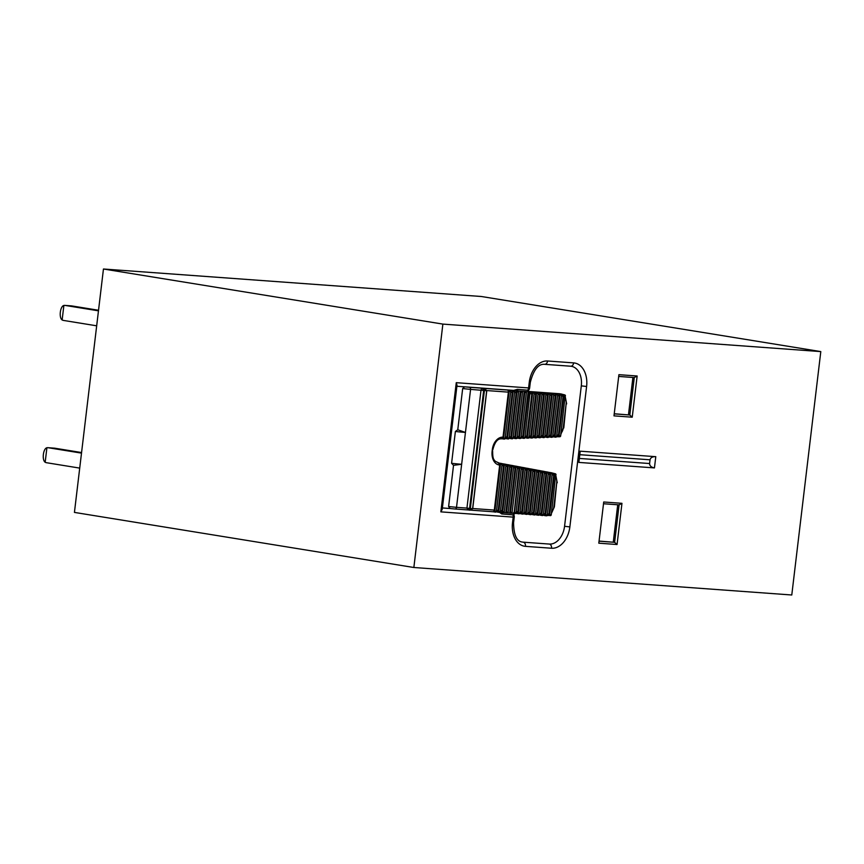 <?xml version="1.0" encoding="UTF-8"?>
<svg xmlns="http://www.w3.org/2000/svg" width="864" height="864" viewBox="0 0 864 864"><rect width="100%" height="100%" fill="white"/><g stroke="black" fill="none" stroke-linecap="round" stroke-linejoin="round"><path stroke-width="1.3" d="M820.8 351.594L481.378 296.503L103.453 269.006L74.434 512.406L413.856 567.497L791.78 594.994L820.8 351.594L442.876 324.097L413.856 567.497M580.208 451.181L578.869 462.413L654.448 467.91L655.787 456.678L580.208 451.181M442.876 324.097L103.453 269.006M614.747 413.91L629.813 415.012L634.273 377.568L637.146 376.002L632.232 417.193L629.813 415.012L614.768 413.791M632.912 377.471L628.463 414.796M599.573 541.231L614.628 542.322L619.088 504.878L621.961 503.323L617.058 544.514L614.628 542.322L599.584 541.112M617.728 504.781L613.278 542.106M528.682 391.478L559.332 393.714A9.439 6.523 -80.8 0 1 559.732 393.757L561.082 393.973A9.439 6.523 -80.8 0 1 562.788 394.621L563.08 396.349A7.549 5.216 99.2 0 0 561.805 396.014L561.47 395.993M450.155 508.518L455.036 509.004A1.89 1.361 -85.8 0 1 454.95 508.993L450.155 508.518L448.61 506.52L453.524 465.329L451.591 463.298L455.382 431.471L457.769 429.764L462.672 388.562L464.659 386.824L456.894 386.262L513.907 390.409L464.659 386.824M451.591 463.298A16.988 0.745 6.8 0 0 461.657 464.27L453.524 465.329M457.769 429.764L465.448 432.443L456.516 507.341L466.938 508.097L481.01 390.139L481.41 388.994L483.354 388.379M513.637 513.346L513.529 514.912L501.714 513.972L500.569 512.33M548.856 515.268L546.167 515.624L549.666 514.631L554.429 474.649L553.673 474.53L553.673 475.232A7.549 5.216 99.2 0 0 552.798 474.952L552.074 474.811M512.514 522.742L513.184 517.126L440.856 511.866L456.268 382.676L528.595 387.936L529.265 382.32A22.648 15.649 -80.8 0 1 547.582 360.99L573.642 362.891A22.648 15.649 -80.8 0 1 586.602 386.489L569.862 526.91A22.648 15.649 -80.8 0 1 551.545 548.24L525.474 546.35A22.648 15.649 -80.8 0 1 512.514 522.742L513.572 522.752C513.745 535.01 516.694 541.458 522.439 542.074A18.878 13.036 99.2 0 0 523.228 542.171L549.299 544.061A18.878 13.036 99.2 0 0 564.559 526.284L581.299 385.862A18.878 13.036 99.2 0 0 571.298 366.282A18.878 13.036 99.2 0 0 570.791 366.217M544.439 364.295A3.78 2.722 -85.8 0 0 544.612 364.316L570.672 366.217A3.78 2.722 -85.8 0 1 570.499 366.196L544.784 364.327M528.671 391.705A1.89 1.89 0 0 0 528.239 390.236L517.363 389.34L513.724 390.388M456.268 382.676L457.013 385.279L442.228 509.285L440.856 511.866M499.208 512.093L501.714 513.972M442.379 507.956L450.112 508.518M632.232 417.193L613.991 415.865L618.905 374.674L637.146 376.002M617.058 544.514L598.806 543.186L603.72 501.995L621.961 503.323M579.344 458.428L649.598 463.536L650.041 459.799L579.787 454.691M649.598 463.536C649.642 465.847 651.262 467.305 654.448 467.91M655.106 456.635C652.212 456.721 650.516 457.769 650.041 459.799M513.81 390.409L516.888 390.852M521.154 436.46L522.817 436.396L528.034 392.623A0.94 0.648 -80.8 0 1 528.8 391.727L528.142 391.684L528.8 391.727M517.201 436.601L518.854 436.547L524.124 392.332A0.94 0.648 -80.8 0 1 525.247 391.64M513.238 436.752L514.89 436.687L520.214 392.051A0.94 0.648 -80.8 0 1 521.338 391.36M506.79 512.773A0.94 0.648 -80.8 0 1 505.926 511.877L511.25 467.23L509.641 466.938M510.7 513.054A0.94 0.648 -80.8 0 1 509.836 512.158L515.106 467.953L513.497 467.651M472.738 508.518L494.305 510.084L499.673 465.08L498.982 464.962A13.208 9.126 -80.8 0 1 492.124 451.278L492.318 449.615A13.208 9.126 -80.8 0 1 502.297 437.162L503.01 437.13L508.378 392.137L486.788 390.56M505.31 437.044L506.974 436.99L512.287 392.418L510.646 392.299M496.584 510.257L498.215 510.376L503.539 465.804L501.919 465.502M509.274 436.903L510.926 436.838L516.197 392.699L514.555 392.58M500.494 510.538L502.124 510.656L507.395 466.517L505.775 466.214M511.434 513.216L513.637 513.378L513.745 512.449L514.134 513.086L518.962 468.666L517.352 468.364M525.118 436.309L526.781 436.244L531.835 393.844L530.194 393.725M516.132 511.672L517.763 511.79L522.828 469.39L521.208 469.087M529.081 436.158L530.734 436.104L535.745 394.124L534.103 394.006M520.042 511.963L521.672 512.082L526.684 470.102L525.064 469.8M533.045 436.018L534.697 435.953L539.654 394.405L538.013 394.286M523.951 512.244L525.582 512.363L530.539 470.815L528.93 470.513M536.998 435.866L538.661 435.802L543.564 394.697L541.922 394.578M527.861 512.525L529.492 512.644L534.395 471.539L532.786 471.236M540.961 435.715L542.624 435.661L547.474 394.978L545.832 394.859M531.77 512.816L533.401 512.935L538.261 472.252L536.641 471.949M544.925 435.575L546.577 435.51L551.383 395.258L549.742 395.14M535.68 513.097L537.311 513.216L542.117 472.964L540.497 472.662M548.888 435.424L550.541 435.359L555.293 395.55L553.651 395.431M539.59 513.378L541.22 513.497L545.972 473.688L544.363 473.386M552.841 435.272L554.504 435.218L559.202 395.831L557.561 395.712M543.499 513.67L545.13 513.788L549.828 474.401L548.219 474.098M556.805 435.132L557.55 435.1A7.549 5.216 99.2 0 0 558.479 434.948L563.08 396.349M547.409 513.95L549.04 514.069L553.673 475.232M558.479 434.948L558.306 435.629L559.073 435.748L563.836 395.766L563.069 395.647M554.504 435.218L554.245 436.061L555.077 436.19L559.98 394.999L559.127 394.859A1.89 1.361 94.2 0 1 559.202 395.831M545.13 513.788A1.89 1.361 94.2 0 1 544.838 514.696L545.692 514.825L550.606 473.645L549.785 473.504L549.828 474.401M550.541 435.359L550.282 436.201L551.113 436.342L556.07 394.718L555.217 394.578A1.89 1.361 94.2 0 1 555.293 395.55M541.22 513.497A1.89 1.361 94.2 0 1 540.929 514.404L541.782 514.544L546.75 472.921L545.918 472.792L545.972 473.688M546.577 435.51L546.329 436.352L547.15 436.482L552.161 394.438L551.308 394.297A1.89 1.361 94.2 0 1 551.383 395.258M537.311 513.216A1.89 1.361 94.2 0 1 537.019 514.123L537.872 514.264L542.894 472.208L542.063 472.079L542.117 472.964M542.624 435.661L542.365 436.504L543.186 436.633L548.251 394.146L547.398 394.006A1.89 1.361 94.2 0 1 547.474 394.978M533.401 512.935A1.89 1.361 94.2 0 1 533.11 513.842L533.963 513.972L539.028 471.496L538.207 471.355L538.261 472.252M538.661 435.802L538.402 436.644L539.233 436.784L544.342 393.865L543.488 393.725A1.89 1.361 94.2 0 1 543.564 394.697M529.492 512.644A1.89 1.361 94.2 0 1 529.2 513.551L530.053 513.691L535.172 470.772L534.352 470.642L534.395 471.539M534.697 435.953L534.438 436.795L535.27 436.925L540.432 393.584L539.579 393.444A1.89 1.361 94.2 0 1 539.654 394.405M525.582 512.363A1.89 1.361 94.2 0 1 525.29 513.27L526.144 513.41L531.317 470.059L530.496 469.93L530.539 470.815M530.734 436.104L530.485 436.946L531.306 437.076L536.522 393.293L535.669 393.152A1.89 1.361 94.2 0 1 535.745 394.124M521.672 512.082A1.89 1.361 94.2 0 1 521.381 512.989L522.234 513.119L527.461 469.346L526.63 469.206L526.684 470.102M526.781 436.244L526.522 437.087L527.342 437.227L532.613 393.012L531.76 392.872A1.89 1.361 94.2 0 1 531.835 393.844M517.763 511.79A1.89 1.361 94.2 0 1 517.471 512.698L518.324 512.838L523.606 468.623L522.774 468.493L522.828 469.39M522.817 436.396L522.558 437.238L523.39 437.368L528.703 392.731L528.034 392.623M513.745 512.449L514.415 512.557L519.739 467.91L518.918 467.78L518.962 468.666M518.854 436.547L518.594 437.389L519.426 437.519L524.794 392.44L524.124 392.332M509.836 512.158L510.505 512.266L515.884 467.197L515.063 467.057L515.106 467.953M514.89 436.687L514.642 437.53L515.462 437.67L520.884 392.159L520.214 392.051M505.926 511.877L506.596 511.985L512.028 466.474L511.196 466.344L511.25 467.23M510.926 436.838L510.678 437.681L511.499 437.81L516.974 391.878L516.121 391.738A1.89 1.361 94.2 0 1 516.197 392.699M502.124 510.656A1.89 1.361 94.2 0 1 501.833 511.564L502.686 511.704L508.172 465.761L507.341 465.631L507.395 466.517M506.974 436.99L506.714 437.832L507.535 437.962L513.065 391.586L512.212 391.446A1.89 1.361 94.2 0 1 512.287 392.418M498.215 510.376A1.89 1.361 94.2 0 1 497.923 511.283L498.776 511.412L504.306 465.048L503.485 464.908L503.539 465.804M503.01 437.13L502.751 437.972L503.582 438.113L509.155 391.306L508.302 391.165A1.89 1.361 94.2 0 1 508.378 392.137M494.305 510.084A1.89 1.361 94.2 0 1 494.014 510.991L494.867 511.132L500.45 464.324L499.63 464.195L499.673 465.08M513.637 513.378L514.004 514.706M501.736 513.821L503.161 512.676A0.94 0.94 0 0 0 504.284 511.855L509.76 465.923L508.172 465.761A0.94 0.648 99.2 0 1 508.972 464.875L506.963 464.551L507.341 465.631M503.323 511.682L500.645 512.32M504.284 511.855L502.686 511.704A0.94 0.648 99.2 0 0 503.194 512.676L501.487 512.168L501.833 511.564M523.39 513.972L525.29 513.27M496.022 511.985L497.923 511.283M493.441 511.79L471.215 510.181L493.387 511.79L494.014 510.991M539.028 515.106L540.929 514.404M535.118 514.825L537.019 514.123M531.209 514.544L533.11 513.842M527.299 514.253L529.2 513.551M519.48 513.691L521.381 512.989M515.57 513.4L517.471 512.698M472.608 508.691L469.994 508.475L484.661 388.584L482.49 388.238L483.656 390.452L469.595 508.41L469.984 510.268L472.608 508.691L486.68 390.733L484.51 388.573L470.146 510.16L467.975 509.944L466.938 508.097L469.595 508.41L467.975 509.944L455.123 509.004M542.938 515.398L544.838 514.696M501.217 438.804L502.751 437.972M499.63 464.195L499.241 463.115L498.01 462.888A1.89 1.361 100.5 0 1 498.982 464.962M503.485 464.908L503.107 463.838L501.552 463.547M511.196 466.344L510.818 465.264L509.274 464.983M515.063 467.057L514.674 465.988L513.13 465.696M518.918 467.78L518.54 466.7L516.985 466.409M522.774 468.493L522.396 467.413L520.852 467.132M526.63 469.206L526.252 468.137L524.707 467.845M530.496 469.93L530.107 468.85L528.563 468.558M534.352 470.642L533.963 469.562L532.418 469.282M538.207 471.355L537.829 470.286L536.274 469.994M542.063 472.079L541.685 470.999L540.14 470.707M545.918 472.792L545.54 471.712L543.996 471.431M549.785 473.504L549.396 472.435L547.852 472.144M553.673 474.53L553.381 473.504A9.439 6.523 -80.8 0 0 551.826 472.878M557.809 436.374L558.306 435.629M555.574 437.173A0.94 0.94 0 0 0 556.664 436.352L555.077 436.19A0.94 0.648 99.2 0 0 555.574 437.173L553.651 436.86L554.245 436.061M548.597 437.033L550.282 436.201M547.646 437.465A0.94 0.94 0 0 0 548.737 436.644L547.15 436.482A0.94 0.648 99.2 0 0 547.646 437.465L545.735 437.152L546.329 436.352M543.694 437.616A0.94 0.94 0 0 0 544.774 436.795L543.186 436.633A0.94 0.648 99.2 0 0 543.694 437.616L541.771 437.303L542.365 436.504M539.73 437.756A0.94 0.94 0 0 0 540.821 436.936L539.233 436.784A0.94 0.648 99.2 0 0 539.73 437.756L537.808 437.443L538.402 436.644M532.753 437.627L534.438 436.795M531.803 438.059A0.94 0.94 0 0 0 532.894 437.238L531.306 437.076A0.94 0.648 99.2 0 0 531.803 438.059L529.891 437.746L530.485 436.946M527.85 438.199A0.94 0.94 0 0 0 528.93 437.378L527.342 437.227A0.94 0.648 99.2 0 0 527.85 438.199L525.928 437.886L526.522 437.087M523.886 438.35A0.94 0.94 0 0 0 524.977 437.53L523.39 437.368A0.94 0.648 99.2 0 0 523.886 438.35L521.964 438.037L522.558 437.238M518.098 438.188L516.899 438.232L518.594 437.389M515.959 438.642A0.94 0.94 0 0 0 517.05 437.821L515.462 437.67A0.94 0.648 99.2 0 0 515.959 438.642L514.048 438.34L514.642 437.53M512.006 438.793A0.94 0.94 0 0 0 513.086 437.972L511.499 437.81A0.94 0.648 99.2 0 0 512.006 438.793L510.084 438.48L510.678 437.681M505.03 438.664L506.714 437.832M528.617 391.705L529.513 391.846A0.94 0.648 99.2 0 0 528.703 392.731L530.302 392.882A0.94 0.94 0 0 0 529.513 391.846A0.94 0.648 99.2 0 1 530.01 392.818L524.977 437.53M531.76 392.872L531.36 391.792L559.332 393.714M535.669 393.152L535.27 392.083M539.579 393.444L539.179 392.364M543.488 393.725L543.089 392.645M547.398 394.006L546.998 392.936M551.308 394.297L550.908 393.217M555.217 394.578L554.818 393.498M559.127 394.859L558.727 393.79M508.302 391.165L507.902 390.085L515.074 390.614A1.89 1.307 -80.8 0 1 515.182 390.107M512.212 391.446L511.812 390.377M516.121 391.738L515.927 391.003M484.607 388.584L486.67 390.712M71.075 305.867A7.549 5.443 94.2 0 1 71.42 305.878A7.549 5.443 94.2 0 1 71.766 305.921L98.539 310.262M96.682 325.814L63.461 320.425A7.549 5.443 -85.8 0 1 62.143 319.961L63.871 305.456C60.134 306.245 58.774 317.725 62.143 319.961M71.766 305.921L65.243 305.446A7.549 5.443 -85.8 0 0 64.897 305.402A7.549 5.443 -85.8 0 0 63.871 305.456M65.243 305.446L98.474 310.835M54.108 448.157A7.549 5.443 94.2 0 1 54.454 448.168A7.549 5.443 94.2 0 1 54.799 448.211L81.572 452.552M54.799 448.211L48.276 447.736L81.497 453.125M48.276 447.736A7.549 5.443 -85.8 0 0 47.93 447.692A7.549 5.443 -85.8 0 0 46.904 447.757L45.176 462.262A7.549 5.443 -85.8 0 0 46.494 462.715L79.715 468.104M45.176 462.262C41.807 460.026 43.168 448.535 46.904 447.757M613.991 415.865L618.905 374.674M598.806 543.186L603.72 501.995M634.273 377.568L619.218 376.466L634.36 377.579M619.088 504.878L604.033 503.788L619.186 504.889M528.682 391.597L531.36 391.792M553.64 436.849L552.56 436.892M541.76 437.292L540.68 437.335M537.797 437.432L536.717 437.476M529.88 437.735L528.8 437.778M521.953 438.026L520.873 438.07M505.418 464.26L506.963 464.551M548.942 515.408L550.163 515.614A0.94 0.648 99.2 0 1 549.666 514.631L551.254 514.793L555.736 474.746A0.94 0.648 99.2 0 0 555.239 473.764L551.772 472.867A1.89 1.361 100.5 0 1 552.798 474.952M448.61 506.52L456.516 507.341A1.89 1.361 -85.8 0 1 455.036 509.004L467.888 509.933M470.027 510.268L472.716 508.691L486.778 390.733L470.578 389.383L465.448 432.443A16.988 0.745 -173.2 0 1 455.382 431.471M464.843 386.845L469.454 387.288A1.89 1.361 -85.8 0 1 470.578 389.383L462.672 388.562M561.805 396.014A1.89 1.361 94.2 0 0 560.682 393.93A9.439 6.523 -80.8 0 1 561.082 393.973L564.635 394.88A0.94 0.648 99.2 0 0 563.836 395.766L565.423 395.928A0.94 0.94 0 0 0 564.635 394.88A0.94 0.648 99.2 0 1 565.142 395.863L560.66 435.91L559.073 435.748A0.94 0.648 99.2 0 0 559.57 436.73A0.94 0.94 0 0 0 560.66 435.91M513.572 522.752L514.242 517.136L513.184 517.126A3.78 2.722 -85.8 0 0 512.914 514.793M523.228 542.171A3.78 2.722 94.2 0 1 525.474 546.35M549.299 544.061A3.78 2.722 94.2 0 1 551.545 548.24M564.559 526.284L569.862 526.91M581.299 385.862L586.602 386.489M571.298 366.282L570.672 366.217A3.78 2.722 -85.8 0 0 573.642 362.891M517.363 389.34A1.89 1.361 94.2 0 1 517.72 390.928L528.142 391.684A1.89 1.361 94.2 0 0 527.785 390.096A3.78 2.722 94.2 0 0 528.595 387.936L529.643 387.947L530.312 382.331C533.596 369.76 538.358 363.755 544.612 364.316A3.78 2.722 -85.8 0 0 547.582 360.99M530.312 382.331L529.265 382.32M469.454 387.288L507.902 390.085M503.615 512.654L506.444 512.86M507.524 512.935L511.013 513.248A0.94 0.94 0 0 0 512.104 512.428L517.471 467.348L515.884 467.197A0.94 0.648 99.2 0 1 516.683 466.312L514.674 465.988M560.963 433.307A7.549 5.216 99.2 0 0 563.252 427.982L566.125 403.888A7.549 5.216 99.2 0 0 565.142 398.326M551.567 512.19A7.549 5.216 99.2 0 0 553.846 506.866L556.718 482.771A7.549 5.216 99.2 0 0 555.736 477.198M510.462 391.403L509.155 391.306A0.94 0.648 99.2 0 1 510.462 391.403M502.157 438.782L504.079 439.085A0.94 0.648 99.2 0 1 503.582 438.113L505.17 438.264L510.754 391.468A0.94 0.94 0 0 0 509.965 390.42L507.989 390.096M493.398 511.79L495.374 512.114A0.94 0.648 99.2 0 1 494.867 511.132L496.465 511.294L502.038 464.486A0.94 0.94 0 0 0 501.26 463.439A0.94 0.648 99.2 0 1 501.757 464.422L500.45 464.324A0.94 0.648 99.2 0 1 501.26 463.439L499.252 463.115M514.372 391.684L513.065 391.586A0.94 0.648 99.2 0 1 514.372 391.684M506.12 438.631L508.043 438.944A0.94 0.648 99.2 0 1 507.535 437.962L509.134 438.124L514.663 391.748A0.94 0.94 0 0 0 513.875 390.701L511.898 390.388M497.308 512.071L499.284 512.395A0.94 0.648 99.2 0 1 498.776 511.412L500.375 511.574L505.904 465.199A0.94 0.94 0 0 0 505.116 464.162A0.94 0.648 99.2 0 1 505.613 465.134L504.306 465.048A0.94 0.648 99.2 0 1 505.116 464.162L503.107 463.838M518.281 391.964L516.974 391.878A0.94 0.648 99.2 0 1 518.281 391.964M509.468 465.858L509.76 465.923A0.94 0.94 0 0 0 508.972 464.875A0.94 0.648 99.2 0 1 509.468 465.858M522.191 392.256L520.884 392.159A0.94 0.648 99.2 0 1 522.191 392.256M506.423 512.86L507.103 512.968A0.94 0.648 99.2 0 1 506.596 511.985L508.194 512.147L513.616 466.636A0.94 0.94 0 0 0 512.827 465.588A0.94 0.648 99.2 0 1 513.335 466.571L512.028 466.474A0.94 0.648 99.2 0 1 512.827 465.588L510.818 465.264M526.1 392.537L524.794 392.44A0.94 0.648 99.2 0 1 526.1 392.537M518 438.188L519.923 438.502A0.94 0.648 99.2 0 1 519.426 437.519L521.014 437.681L526.392 392.602A0.94 0.94 0 0 0 525.604 391.554L524.923 391.446M517.19 467.284L517.471 467.348A0.94 0.94 0 0 0 516.683 466.312A0.94 0.648 99.2 0 1 517.19 467.284M511.013 513.248A0.94 0.648 99.2 0 1 510.505 512.266L512.104 512.428M514.091 513.4L514.922 513.529A0.94 0.648 99.2 0 1 514.415 512.557L516.013 512.708L521.327 468.072A0.94 0.94 0 0 0 520.549 467.024A0.94 0.648 99.2 0 1 521.046 468.007L519.739 467.91A0.94 0.648 99.2 0 1 520.549 467.024L518.54 466.7M533.92 393.109L532.613 393.012A0.94 0.648 99.2 0 1 533.92 393.109M516.856 513.497L518.832 513.821A0.94 0.648 99.2 0 1 518.324 512.838L519.923 513L525.193 468.785A0.94 0.94 0 0 0 524.405 467.737A0.94 0.648 99.2 0 1 524.902 468.72L523.606 468.623A0.94 0.648 99.2 0 1 524.405 467.737L522.396 467.413M537.829 393.39L536.522 393.293A0.94 0.648 99.2 0 1 537.829 393.39M520.765 513.778L522.742 514.102A0.94 0.648 99.2 0 1 522.234 513.119L523.832 513.281L529.049 469.498A0.94 0.94 0 0 0 528.26 468.461A0.94 0.648 99.2 0 1 528.757 469.433L527.461 469.346A0.94 0.648 99.2 0 1 528.26 468.461L526.252 468.137M541.739 393.671L540.432 393.584A0.94 0.648 99.2 0 1 541.739 393.671M533.844 437.594L535.766 437.908A0.94 0.648 99.2 0 1 535.27 436.925L536.857 437.087L542.03 393.736A0.94 0.94 0 0 0 541.242 392.699L539.266 392.375M524.675 514.069L526.651 514.382A0.94 0.648 99.2 0 1 526.144 513.41L527.742 513.562L532.904 470.221A0.94 0.94 0 0 0 532.116 469.174A0.94 0.648 99.2 0 1 532.624 470.156L531.317 470.059A0.94 0.648 99.2 0 1 532.116 469.174L530.107 468.85M545.648 393.962L544.342 393.865A0.94 0.648 99.2 0 1 545.648 393.962M528.584 514.35L530.561 514.674A0.94 0.648 99.2 0 1 530.053 513.691L531.652 513.853L536.76 470.934A0.94 0.94 0 0 0 535.982 469.897A0.94 0.648 99.2 0 1 536.479 470.869L535.172 470.772A0.94 0.648 99.2 0 1 535.982 469.897L533.974 469.562M549.558 394.243L548.251 394.146A0.94 0.648 99.2 0 1 549.558 394.243M532.494 514.631L534.47 514.955A0.94 0.648 99.2 0 1 533.963 513.972L535.561 514.134L540.626 471.647A0.94 0.94 0 0 0 539.838 470.61A0.94 0.648 99.2 0 1 540.335 471.582L539.028 471.496A0.94 0.648 99.2 0 1 539.838 470.61L537.829 470.286M553.468 394.524L552.161 394.438A0.94 0.648 99.2 0 1 553.468 394.524M536.404 514.922L538.38 515.236A0.94 0.648 99.2 0 1 537.872 514.264L539.471 514.415L544.482 472.37A0.94 0.94 0 0 0 543.694 471.323A0.94 0.648 99.2 0 1 544.19 472.306L542.894 472.208A0.94 0.648 99.2 0 1 543.694 471.323L541.685 470.999M557.377 394.816L556.07 394.718A0.94 0.648 99.2 0 1 557.377 394.816M549.688 437L551.61 437.314A0.94 0.648 99.2 0 1 551.113 436.342L552.701 436.493L557.669 394.88A0.94 0.94 0 0 0 556.88 393.833L554.904 393.509M540.313 515.203L542.29 515.527A0.94 0.648 99.2 0 1 541.782 514.544L543.38 514.706L548.338 473.083A0.94 0.94 0 0 0 547.549 472.046A0.94 0.648 99.2 0 1 548.057 473.018L546.75 472.921A0.94 0.648 99.2 0 1 547.549 472.046L545.54 471.712M561.287 395.096L559.98 394.999A0.94 0.648 99.2 0 1 561.287 395.096M544.223 515.484L546.199 515.808A0.94 0.648 99.2 0 1 545.692 514.825L547.29 514.987L552.193 473.796A0.94 0.94 0 0 0 551.405 472.759A0.94 0.648 99.2 0 1 551.912 473.742L550.606 473.645A0.94 0.648 99.2 0 1 551.405 472.759L549.396 472.435M556.016 474.811L554.429 474.649A0.94 0.648 99.2 0 1 555.239 473.764A0.94 0.94 0 0 1 556.016 474.811M551.416 513.454L554.375 506.866L556.718 482.771M500.828 438.815A1.89 1.35 -92.1 0 0 501.023 438.826A1.89 1.35 -92.1 0 0 502.297 437.162M502.254 438.782L501.023 438.826C497.426 438.782 494.705 442.379 492.847 449.615L492.318 449.615M492.847 449.615L492.124 451.278M557.55 435.1A1.89 1.35 87.9 0 1 556.535 436.72M563.252 427.982L560.812 434.581M566.125 403.888L563.782 427.993M484.855 388.627L486.691 390.712M528.347 390.377A3.78 3.78 0 0 0 529.643 387.947M514.242 517.136A3.78 3.78 0 0 0 513.778 514.814M513.086 437.972L518.573 392.029A0.94 0.94 0 0 0 517.784 390.992L517.104 390.884M517.05 437.821L522.482 392.321A0.94 0.94 0 0 0 521.694 391.273L521.014 391.165M528.93 437.378L534.211 393.174A0.94 0.94 0 0 0 533.423 392.126L531.446 391.802M532.894 437.238L538.121 393.455A0.94 0.94 0 0 0 537.332 392.407L535.356 392.094M540.821 436.936L545.94 394.027A0.94 0.94 0 0 0 545.152 392.98L543.175 392.656M544.774 436.795L549.85 394.308A0.94 0.94 0 0 0 549.061 393.26L547.085 392.947M548.737 436.644L553.759 394.589A0.94 0.94 0 0 0 552.971 393.552L550.994 393.228M556.664 436.352L561.578 395.161A0.94 0.94 0 0 0 560.79 394.114L558.814 393.8M514.156 513.41L514.004 514.674M516.899 513.497L515.57 513.41M550.163 515.614A0.94 0.94 0 0 0 551.254 514.793M495.374 512.114A0.94 0.94 0 0 0 496.465 511.294M499.284 512.395A0.94 0.94 0 0 0 500.375 511.574M507.103 512.968A0.94 0.94 0 0 0 508.194 512.147M514.922 513.529A0.94 0.94 0 0 0 516.013 512.708M518.832 513.821A0.94 0.94 0 0 0 519.923 513M522.742 514.102A0.94 0.94 0 0 0 523.832 513.281M526.651 514.382A0.94 0.94 0 0 0 527.742 513.562M530.561 514.674A0.94 0.94 0 0 0 531.652 513.853M534.47 514.955A0.94 0.94 0 0 0 535.561 514.134M538.38 515.236A0.94 0.94 0 0 0 539.471 514.415M542.29 515.527A0.94 0.94 0 0 0 543.38 514.706M546.199 515.808A0.94 0.94 0 0 0 547.29 514.987M548.996 515.398L546.415 515.646M492.653 451.278C492.577 460.08 494.402 459.724 495.137 461.225L499.262 463.115M557.248 482.771L555.898 475.837M556.276 436.763L559.57 436.73M552.55 436.903L553.748 436.86M548.586 437.054L549.785 437.011M540.67 437.346L541.868 437.303M536.706 437.497L537.905 437.454M532.742 437.648L533.941 437.605M528.779 437.789L529.988 437.746M520.862 438.091L522.061 438.048M505.019 438.674L506.218 438.631M566.654 403.888L565.304 396.954M504.079 439.085A0.94 0.94 0 0 0 505.17 438.264M508.043 438.944A0.94 0.94 0 0 0 509.134 438.124M519.923 438.502A0.94 0.94 0 0 0 521.014 437.681M535.766 437.908A0.94 0.94 0 0 0 536.857 437.087M551.61 437.314A0.94 0.94 0 0 0 552.701 436.493M71.42 305.878L64.897 305.402M54.454 448.168L47.93 447.692"/></g></svg>
